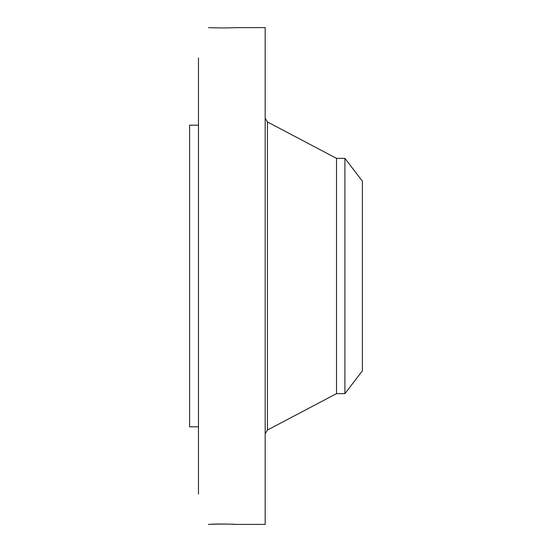 <?xml version="1.0" encoding="UTF-8"?>
<svg xmlns="http://www.w3.org/2000/svg" width="552" height="552" viewBox="0 0 552 552"><rect width="100%" height="100%" fill="white"/><g stroke="black" fill="none" stroke-linecap="round" stroke-linejoin="round"><path stroke-width="0.83" d="M235.242 524.379L234.076 524.324C228.901 523.862 209.808 524.165 208.442 524.4L210.367 524.303C216.529 523.689 237.394 524.248 235.518 524.4L265.174 524.4L265.174 27.6L234.076 27.676C228.901 28.138 209.808 27.835 208.442 27.6L209.029 27.628M198.465 493.992L198.465 58.008M198.465 426.813L189.591 426.813L189.591 125.187L198.465 125.187M336.527 158.362L344.903 158.362L344.903 393.638L336.527 393.638L336.527 158.362L267.451 121.951L265.174 118.183M344.903 158.362L362.409 181.173L362.409 370.827L344.903 393.638M336.527 393.638L267.451 430.049L267.451 121.951M267.451 430.049L265.174 433.817"/></g></svg>
